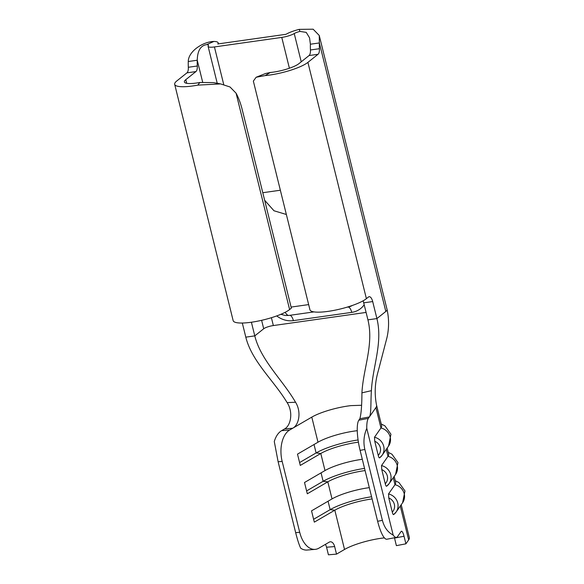 <?xml version="1.0" encoding="UTF-8"?>
<svg xmlns="http://www.w3.org/2000/svg" width="584" height="584" viewBox="0 0 584 584"><rect width="100%" height="100%" fill="white"/><g stroke="black" fill="none" stroke-linecap="round" stroke-linejoin="round"><path stroke-width="0.88" d="M386.608 486.209L389.105 483.669A11.972 11.337 35 0 1 386.608 486.209C386.192 486.435 385.739 485.618 385.257 483.756L381.761 469.609L381.505 465.587A11.972 11.337 35 0 1 390.725 474.624A11.972 11.337 35 0 1 389.105 483.669L395.572 474.42A11.972 11.337 35 0 0 397.193 465.375A11.972 11.337 35 0 0 387.98 456.338L381.505 465.587M379.593 457.849L382.089 455.308A11.972 11.337 35 0 1 379.593 457.849C379.177 458.082 378.724 457.265 378.242 455.396L374.745 441.249L374.49 437.226A11.972 11.337 35 0 1 383.71 446.264A11.972 11.337 35 0 1 382.089 455.308L388.557 446.066A11.972 11.337 35 0 0 390.178 437.022A11.972 11.337 35 0 0 380.958 427.977L374.49 437.226M393.631 514.562L396.12 512.022A11.972 11.337 35 0 1 393.631 514.562C393.207 514.796 392.755 513.978 392.28 512.11L388.776 497.962L388.528 493.94A11.972 11.337 35 0 1 397.74 502.977A11.972 11.337 35 0 1 396.12 512.022L402.595 502.773A11.972 11.337 35 0 0 404.216 493.728A11.972 11.337 35 0 0 394.996 484.691L388.528 493.94M384.411 537.879A30.923 6.709 -13.9 0 0 344.538 549.456L336.523 554.121L334.647 546.566A6.979 4.059 -94.8 0 0 330.325 541.784A6.979 4.059 -94.8 0 0 329.267 542.127L318.922 548.15A24.937 14.491 85.2 0 1 315.148 549.369A24.937 14.491 85.2 0 1 299.709 532.309L282.167 461.418L278.123 461.754L274.283 441.511A24.937 14.491 -94.8 0 1 281.597 430.678L284.517 428.97C290.839 425.736 293.431 412.143 287.116 402.61C273.925 380.593 251.835 361.54 245.806 337.151L242.309 323.025M401.208 504.759L409.318 537.535A40.895 8.87 166.1 0 1 408.661 539.901L405.909 543.828L404.04 536.265A6.979 1.643 -100.8 0 0 401.449 531.236A6.979 1.643 -100.8 0 0 401.12 531.476L397.58 536.543A24.937 5.869 79.2 0 1 396.412 537.404A24.937 5.869 79.2 0 1 393.171 535.068L366.774 428.408C363.839 435.248 363.197 442.271 364.854 449.468L360.094 450.381A24.937 5.869 -100.8 0 1 358.817 420.21L359.868 418.713C361.189 414.019 361.876 405.398 361.927 392.849C363.219 368.504 373.994 344.363 367.927 319.849L363.715 302.841A6.979 2.905 81.9 0 0 363.065 300.84M223.716 84.476L214.43 46.939L281.773 37.405L289.401 68.233M280.356 190.223L262.785 192.713M376.57 405.208L381.615 425.612A40.895 8.87 166.1 0 1 380.958 427.977L375.913 407.574A40.895 8.87 -13.9 0 0 376.57 405.208A40.895 8.87 -13.9 0 0 376.563 405.201C374.315 393.923 374.877 382.52 378.257 370.986L386.98 337.574C389.068 328.274 389.09 318.908 387.061 309.491A17.593 3.818 166.1 0 1 385.82 311.462L376.906 318.579L372.694 301.563L363.715 302.841M361.927 392.849L371.402 390.667C372.643 366.613 382.943 342.969 376.906 318.579L367.927 319.849M371.402 390.667C370.636 401.215 371.387 414.268 369.344 416.961L368.343 418.392A24.937 5.869 79.2 0 0 366.774 428.408M375.913 407.574L369.344 416.961L359.868 418.713M387.17 448.045L388.637 453.972A40.895 8.87 166.1 0 1 387.98 456.338L386.25 449.359M394.185 476.405L395.653 482.326A40.895 8.87 166.1 0 1 394.996 484.691L393.266 477.719M396.412 537.404L386.893 539.222A24.937 5.869 -100.8 0 1 377.636 521.271L360.094 450.381M404.04 536.265L394.521 538.083L396.39 545.646L405.909 543.828M362.299 459.287A30.923 6.709 166.1 0 0 325.011 470.558L320.791 453.483L300.286 465.426L297.497 454.14L317.995 442.205A30.923 6.709 166.1 0 1 357.262 430.693M314.024 444.512L316.112 452.943L320.791 453.483A30.923 6.709 166.1 0 1 358.408 442.176M369.314 487.647A30.923 6.709 166.1 0 0 332.033 498.911L327.807 481.844A30.923 6.709 166.1 0 1 365.088 470.573M344.538 549.456L334.822 510.197A30.923 6.709 166.1 0 1 372.11 498.933M377.636 521.271L382.396 520.359L364.854 449.468M382.396 520.359C384.279 527.447 387.871 532.345 393.171 535.068M366.088 312.425L273.349 325.558A7.614 1.65 -13.9 0 0 263.698 328.763L254.785 335.88C260.851 360.386 282.619 379.914 295.548 402.252C301.607 411.793 298.971 424.984 292.737 428.225L289.686 429.999A24.937 14.491 85.2 0 0 282.167 461.418M328.062 501.225L330.15 509.657L334.822 510.197L314.323 522.14L311.527 510.854L332.033 498.911M321.047 472.872L323.127 481.296L327.807 481.844L307.308 493.787L304.512 482.501L325.011 470.558M315.148 549.369L307.06 550.048A24.937 14.491 -94.8 0 1 300.68 548.172C299.118 544.923 297.446 539.747 295.665 532.644L278.123 461.754M334.647 546.566L326.558 547.237L328.427 554.8L336.523 554.121M326.558 547.237A6.979 4.059 85.2 0 0 325.361 544.405M317.995 442.205L311.79 417.122L292.737 428.225L284.517 428.97M306.6 490.925L323.127 481.296A36.405 7.899 166.1 0 1 364.547 468.383M313.615 519.285L330.15 509.657A36.405 7.899 166.1 0 1 371.563 496.743M299.577 462.572L316.112 452.943A36.405 7.899 166.1 0 1 358.072 439.949M350.926 405.624L361.452 405.281L350.926 405.624A30.923 6.709 166.1 0 0 345.385 406.413A30.923 6.709 166.1 0 0 311.79 417.122M287.116 402.61L295.548 402.252M301.234 61.809L294.241 33.551A7.614 1.65 166.1 0 1 299.957 31.412L306.235 32.383L309.564 37.865L310.389 44.216A31.916 13.286 81.9 0 0 310.447 49.983A6.979 2.905 -98.1 0 1 309.067 55.553L298.935 63.641A20.199 4.38 166.1 0 1 270.29 72.496L265.129 75.591L256.135 77.249L253.354 81.11L309.936 309.768A30.171 6.541 -13.9 0 0 334.362 310.308A30.171 6.541 -13.9 0 0 366.394 298.672L368.497 296.993A6.979 2.905 -98.1 0 1 369.154 296.701A6.979 2.905 -98.1 0 1 372.694 301.563M310.389 44.216L319.368 42.946A31.916 13.286 81.9 0 0 319.433 48.706A6.979 2.905 -98.1 0 1 318.046 54.283L307.914 62.371A30.171 6.541 166.1 0 1 265.129 75.591M174.682 84.344L233.162 320.645A30.171 6.541 -13.9 0 0 257.588 321.178A30.171 6.541 -13.9 0 0 289.613 309.549L291.358 308.162L242.229 109.668A39.902 16.607 81.9 0 0 236.075 93.184L230.016 86.98L220.584 83.906L197.801 85.125A30.171 6.541 166.1 0 1 174.682 84.344A30.171 6.541 166.1 0 1 176.813 80.942L186.946 72.854A6.979 2.905 81.9 0 0 188.325 67.277A31.916 13.286 -98.1 0 1 188.267 61.517L197.246 60.24C197.487 50.742 200.619 45.537 206.641 44.632L213.912 41.449A17.593 3.818 166.1 0 1 218.161 42.836A17.593 3.818 166.1 0 1 217.796 43.961L217.81 44.019M220.584 83.906L213.357 82.6L199.838 82.475A20.199 4.38 166.1 0 1 184.369 81.95A20.199 4.38 166.1 0 1 185.792 79.672L195.925 71.576A6.979 2.905 81.9 0 0 197.304 66.007A31.916 13.286 -98.1 0 1 197.246 60.24L202.648 82.067M245.806 337.151L254.785 335.88L251.405 322.229M299.957 31.412L299.227 29.368A17.593 3.818 166.1 0 0 286.029 34.295L217.796 43.961M214.43 46.939A10.476 2.27 166.1 0 1 208.101 46.391A10.476 2.27 166.1 0 1 208.32 45.72A7.614 1.65 166.1 0 0 208.473 45.231A7.614 1.65 166.1 0 0 206.641 44.632M294.241 33.551A10.476 2.27 166.1 0 1 281.773 37.405M188.267 61.517C188.303 51.355 202.977 41.646 213.912 41.449M299.227 29.368L313.133 29.2L319.251 35.463L319.368 42.946L385.82 311.462M270.29 72.496L265.596 73.504L256.135 77.249M264.654 200.268L273.984 210.766L286.357 214.481M385.257 483.756A8.979 8.505 -145 0 0 387.316 475.953A8.979 8.505 -145 0 0 381.761 469.609M378.242 455.396A8.979 8.505 -145 0 0 380.301 447.599A8.979 8.505 -145 0 0 374.745 441.249M392.28 512.11A8.979 8.505 -145 0 0 394.339 504.306A8.979 8.505 -145 0 0 388.776 497.962M291.087 307.082L308.659 304.592M358.817 420.21L368.343 418.392M408.661 539.901L400.288 506.072M295.665 532.644L299.709 532.309M281.597 430.678L289.686 429.999M364.19 304.753A22.805 20.133 -128.6 0 1 351.743 312.367L293.38 320.631A22.805 20.133 51.4 0 1 276.714 315.922M273.349 325.558L271.407 317.703M319.433 48.706L310.447 49.983M318.046 54.283L309.067 55.553M366.394 298.672L307.914 62.371M289.613 309.549L236.075 93.184M186.946 72.854L195.925 71.576M188.325 67.277L197.304 66.007M186.69 83.3L185.792 79.672M263.698 328.763L261.61 320.324M199.838 82.475L197.801 85.125M351.743 312.367A7.614 3.168 81.9 0 0 348.122 307.038M347.677 307.096A10.476 4.358 -98.1 0 1 347.392 307.162L349.612 306.673A15.301 13.512 -128.6 0 0 352.327 305.469M293.38 320.631A7.614 3.168 81.9 0 0 289.846 315.316M314.017 311.892L289.022 315.433A10.476 4.358 -98.1 0 1 285.233 312.279M346.786 307.25L347.392 307.162A10.476 4.358 -98.1 0 1 347.027 307.177M388.236 452.344L391.922 454.191L397.959 462.579L395.572 474.42M395.251 480.705L398.938 482.552L404.975 490.932L402.595 502.773M381.213 423.991L384.907 425.838L390.937 434.219L388.557 446.066M217.263 83.395L208.101 46.391M218.161 42.836L218.438 43.968M387.061 309.483L319.251 35.463M289.022 315.433L285.386 315.499L280.868 314.309"/></g></svg>
